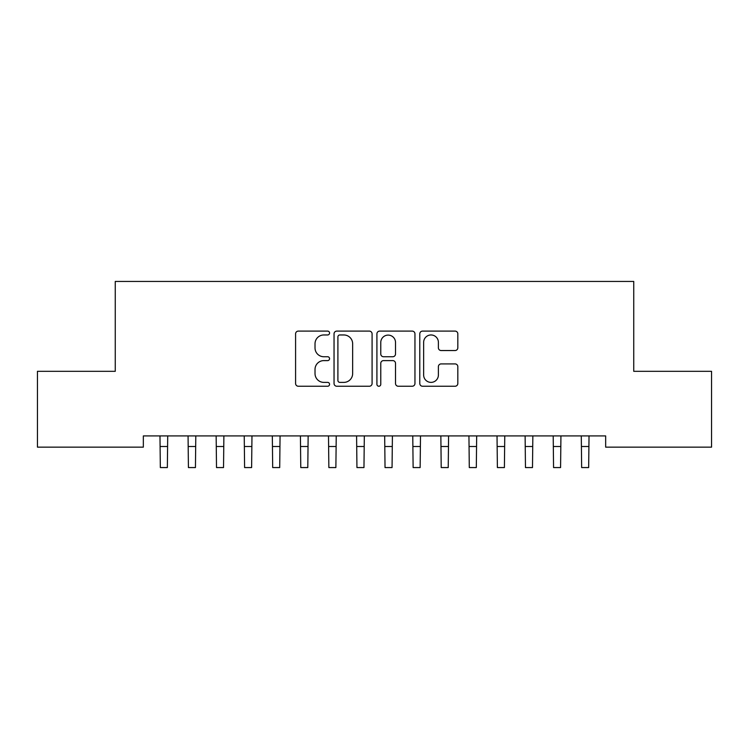 <?xml version="1.0" encoding="UTF-8"?>
<svg xmlns="http://www.w3.org/2000/svg" width="749" height="749" viewBox="0 0 749 749"><rect width="100%" height="100%" fill="white"/><g stroke="black" fill="none" stroke-linecap="round" stroke-linejoin="round"><path stroke-width="1.12" d="M329.56 333.033A1.929 1.929 0 0 0 327.631 331.105L298.336 331.105A2.753 2.753 0 0 0 295.583 333.857L295.583 383.488A2.753 2.753 0 0 0 298.336 386.241L327.631 386.241A1.929 1.929 0 0 0 329.56 384.312A1.929 1.929 0 0 0 327.631 382.383L323.84 382.383A8.819 8.819 0 0 1 315.02 373.564L315.02 369.426A8.819 8.819 0 0 1 323.84 360.606L327.631 360.606A1.929 1.929 0 0 0 329.56 358.677A1.929 1.929 0 0 0 327.631 356.739L323.84 356.739A8.819 8.819 0 0 1 315.02 347.92L315.02 343.782A8.819 8.819 0 0 1 323.84 334.962L327.631 334.962A1.929 1.929 0 0 0 329.56 333.033M455.074 350.541A2.753 2.753 0 0 0 457.826 347.779L457.826 333.857A2.753 2.753 0 0 0 455.074 331.105L422.539 331.105A2.753 2.753 0 0 0 419.786 333.857L419.786 383.488A2.753 2.753 0 0 0 422.539 386.241L455.074 386.241A2.753 2.753 0 0 0 457.826 383.488L457.826 366.664A2.753 2.753 0 0 0 455.074 363.911L441.152 363.911A2.753 2.753 0 0 0 438.39 366.664L438.39 375.006A7.378 7.378 0 0 1 431.021 382.383A7.378 7.378 0 0 1 423.644 375.006L423.644 342.34A7.378 7.378 0 0 1 431.021 334.962A7.378 7.378 0 0 1 438.39 342.34L438.39 347.779A2.753 2.753 0 0 0 441.152 350.541L455.074 350.541M605.66 435.918L143.34 435.918L143.34 447.153L37.45 447.153L37.45 371.317L115.252 371.317L115.252 281.437L633.748 281.437L633.748 371.317L711.55 371.317L711.55 447.153L605.66 447.153L605.66 435.918M372.084 333.857A2.753 2.753 0 0 0 369.332 331.105L336.797 331.105A2.753 2.753 0 0 0 334.045 333.857L334.045 383.488A2.753 2.753 0 0 0 336.797 386.241L369.332 386.241A2.753 2.753 0 0 0 372.084 383.488L372.084 333.857M379.668 331.105L412.203 331.105A2.753 2.753 0 0 1 414.955 333.857L414.955 383.488A2.753 2.753 0 0 1 412.203 386.241L398.281 386.241A2.753 2.753 0 0 1 395.519 383.488L395.519 363.359A2.753 2.753 0 0 0 392.766 360.606L383.525 360.606A2.753 2.753 0 0 0 380.773 363.359L380.773 384.312A1.929 1.929 0 0 1 378.844 386.241A1.929 1.929 0 0 1 376.916 384.312L376.916 333.857A2.753 2.753 0 0 1 379.668 331.105M339.831 334.962A1.929 1.929 0 0 0 337.902 336.891L337.902 380.455A1.929 1.929 0 0 0 339.831 382.383L343.828 382.383A8.819 8.819 0 0 0 352.648 373.564L352.648 343.782A8.819 8.819 0 0 0 343.828 334.962L339.831 334.962M395.519 342.471A7.378 7.378 0 0 0 388.151 335.103A7.378 7.378 0 0 0 380.773 342.471L380.773 353.987A2.753 2.753 0 0 0 383.525 356.739L392.766 356.739A2.753 2.753 0 0 0 395.519 353.987L395.519 342.471M159.977 435.918L160.333 467.563L167.355 467.563L167.71 435.918M188.065 435.918L188.42 467.563L195.442 467.563L195.798 435.918M216.152 435.918L216.508 467.563L223.53 467.563L223.885 435.918M244.24 435.918L244.595 467.563L251.617 467.563L251.973 435.918M272.327 435.918L272.683 467.563L279.705 467.563L280.06 435.918M300.415 435.918L300.77 467.563L307.792 467.563L308.148 435.918M328.502 435.918L328.858 467.563L335.88 467.563L336.235 435.918M356.59 435.918L356.945 467.563L363.967 467.563L364.323 435.918M384.677 435.918L385.033 467.563L392.055 467.563L392.41 435.918M412.765 435.918L413.12 467.563L420.142 467.563L420.498 435.918M440.852 435.918L441.208 467.563L448.23 467.563L448.585 435.918M468.94 435.918L469.295 467.563L476.317 467.563L476.673 435.918M497.027 435.918L497.383 467.563L504.405 467.563L504.76 435.918M525.115 435.918L525.47 467.563L532.492 467.563L532.848 435.918M553.202 435.918L553.558 467.563L560.58 467.563L560.935 435.918M581.29 435.918L581.645 467.563L588.667 467.563L589.023 435.918M160.333 446.498L167.355 446.498M188.42 446.498L195.442 446.498M216.508 446.498L223.53 446.498M244.595 446.498L251.617 446.498M272.683 446.498L279.705 446.498M300.77 446.498L307.792 446.498M328.858 446.498L335.88 446.498M356.945 446.498L363.967 446.498M385.033 446.498L392.055 446.498M413.12 446.498L420.142 446.498M441.208 446.498L448.23 446.498M469.295 446.498L476.317 446.498M497.383 446.498L504.405 446.498M525.47 446.498L532.492 446.498M553.558 446.498L560.58 446.498M581.645 446.498L588.667 446.498"/></g></svg>
